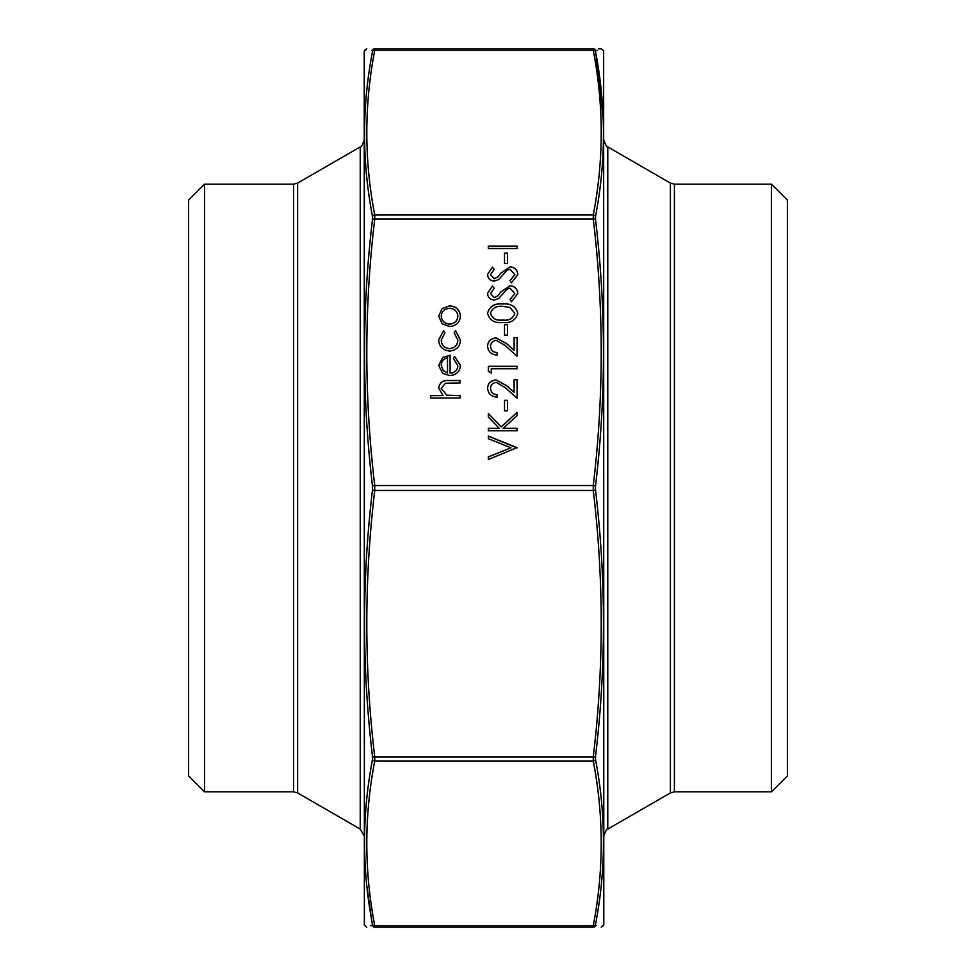 <?xml version="1.0" encoding="UTF-8"?>
<svg xmlns="http://www.w3.org/2000/svg" width="976" height="976" viewBox="0 0 976 976"><rect width="100%" height="100%" fill="white"/><g stroke="black" fill="none" stroke-linecap="round" stroke-linejoin="round"><path stroke-width="1.46" d="M204.521 184.159L204.521 791.841L188.551 775.871L188.551 200.129L204.521 184.159L293.617 184.159L297.619 183.085L360.229 146.925C360.913 147.766 362.242 145.461 364.231 140.019M297.619 183.085L297.619 792.915L360.229 829.075L364.231 835.981M771.479 184.159L771.479 791.841L787.449 775.871L787.449 200.129L771.479 184.159L674.392 184.159L674.392 791.841L670.402 792.915L670.402 183.085L607.78 146.925L607.78 829.075C607.133 828.209 605.803 830.515 603.79 835.981M449.716 351.055C442.762 350.311 439.09 346.578 438.675 339.868L443.604 330.718L444.934 332.779L441.25 340.051C441.518 345.138 444.263 347.981 449.485 348.603C454.767 348.005 457.549 345.138 457.842 340.038L454.157 332.779L455.572 330.718L460.416 340.075C460.05 346.626 456.487 350.286 449.716 351.055M449.607 326.521L442.152 323.776L438.675 316.163L442.14 308.575L449.607 305.842C456.256 306.415 459.867 309.856 460.416 316.163C459.867 322.483 456.268 325.935 449.607 326.521M510.009 285.675C514.828 286.236 517.426 288.847 517.792 293.495L511.509 301.804L510.058 299.498L514.84 293.495L509.972 288.14L507.154 289.116L498.651 298.522L494.283 300.047C490.074 299.632 487.841 297.375 487.573 293.312L492.441 286.029L494.21 288.249L490.513 293.593L494.161 297.595L497.87 295.801L500.737 292.117L510.009 285.773C514.828 286.334 517.426 288.933 517.792 293.581M510.009 266.753C514.828 267.314 517.426 269.913 517.792 274.561L511.509 282.881L510.058 280.563L514.84 274.561L509.972 269.205L507.154 270.181L498.651 279.6L494.283 281.125C490.074 280.698 487.841 278.453 487.573 274.39L492.441 267.107L494.21 269.327L490.513 274.659L494.161 278.672L497.87 276.867L500.737 273.195L510.009 266.838C514.828 267.4 517.426 270.01 517.792 274.646M507.471 253.077L507.471 263.593L504.519 263.593L504.519 253.077L507.471 253.077M517.06 246.074L517.06 248.526L488.305 248.526L488.305 246.074L517.06 246.074M460.05 395.573L460.05 398.025L430.562 398.025L430.562 395.573L443.006 395.573L438.675 387.972C439.603 382.47 443.153 379.981 449.326 380.494L460.05 380.494L460.05 382.946L445.385 383.239L441.25 388.399L446.813 395.195L460.05 395.573M502.689 303.902C510.875 303.231 515.914 306.366 517.792 313.345C515.877 320.226 510.838 323.276 502.689 322.483C494.527 323.288 489.488 320.25 487.573 313.345C489.452 306.366 494.49 303.219 502.689 303.902L502.689 304C510.875 303.316 515.914 306.464 517.792 313.43M507.471 324.593L507.471 335.11L504.519 335.11L504.519 324.593L507.471 324.593M496.345 340.368C492.709 340.795 490.757 342.771 490.513 346.297C490.843 350.14 493.051 352.251 497.15 352.629L497.15 355.081C491.318 354.63 488.122 351.665 487.573 346.163C487.963 341.124 490.806 338.367 496.113 337.903L506.434 343.442L514.108 350.286L514.108 337.562L517.06 337.562L517.06 356.13L505.153 345.528L496.345 340.368M517.06 447.618L488.305 459.537L488.305 456.914L510.96 447.801L488.305 438.688L488.305 436.052L517.06 447.618M450.095 373.137C454.84 372.759 457.427 370.331 457.842 365.841L453.413 358.485L454.621 356.313L460.416 365.536C459.867 371.771 456.256 375.126 449.607 375.589L442.592 373.283L438.675 365.475L442.811 357.436L450.095 355.264L450.095 373.222C454.84 372.856 457.427 370.416 457.842 365.939L457.842 365.841M517.06 428.342L517.06 430.794L488.305 430.794L488.305 428.342L499.248 428.342L488.305 416.947L488.305 413.446L501.213 426.878L517.06 412.397L517.06 415.666L503.177 428.342L517.06 428.342M507.471 400.306L507.471 410.823L504.519 410.823L504.519 400.306L507.471 400.306M496.345 382.421C492.709 382.848 490.757 384.837 490.513 388.35C490.843 392.206 493.051 394.316 497.15 394.694L497.15 397.147C491.318 396.695 488.122 393.718 487.573 388.228C487.963 383.19 490.806 380.433 496.113 379.969L506.434 385.508L514.108 392.34L514.108 379.615L517.06 379.615L517.06 398.196L505.153 387.594L496.345 382.421M491.257 368.757L491.257 372.966L488.305 371.356L488.305 366.305L517.06 366.305L517.06 368.757L491.257 368.757M603.644 925.199L603.644 50.801L603.79 924.382L603.485 925.626L602.326 925.614M364.365 50.801L364.365 925.199L364.231 51.618L364.524 50.374L365.695 50.386M596.177 925.59L595.506 925.59A2.391 2.379 90 0 1 593.262 927.2C603.863 927.2 603.863 927.2 593.262 927.2L374.747 927.2C364.158 927.2 364.158 927.2 374.747 927.2C364.158 927.2 364.158 927.2 374.747 927.2A2.391 2.379 -90 0 1 372.503 925.59L370.563 925.59M371.832 50.41L372.503 50.41A2.391 2.379 -90 0 1 374.747 48.8C364.158 48.8 364.158 48.8 374.747 48.8L593.262 48.8C603.863 48.8 603.863 48.8 593.262 48.8A2.391 2.379 90 0 1 595.506 50.41L597.446 50.41M603.644 50.801L601.24 48.8L598.325 48.8M372.503 50.41L372.503 51.484L372.503 50.41C361.913 50.362 361.913 50.362 372.503 50.41M366.83 885.988L372.503 925.59C361.913 925.638 361.913 925.638 372.503 925.59L372.503 924.516C361.913 869.494 361.913 814.484 372.503 759.511L372.503 756.717C361.913 667.621 361.913 578.634 372.503 489.732L372.503 486.268C361.913 397.147 361.913 308.16 372.503 219.283L372.503 216.489C361.913 161.382 361.913 106.372 372.503 51.484A2.391 1.928 10.7 0 1 374.747 50.325C364.158 105.225 364.158 160.137 374.747 215.037L374.747 219.027C364.158 307.867 364.158 396.695 374.747 485.536L374.747 490.464C364.158 579.305 364.158 668.133 374.747 756.973L374.747 760.963A2.391 1.928 -169.3 0 1 372.503 759.511M595.506 925.59L595.506 924.516L595.506 925.59C606.108 925.638 606.108 925.638 595.506 925.59M603.229 119.279L595.506 50.41C606.108 50.362 606.108 50.362 595.506 50.41L595.506 51.484C606.108 106.506 606.108 161.516 595.506 216.489L595.506 219.283C606.108 308.379 606.108 397.366 595.506 486.268L595.506 489.732C606.108 578.853 606.108 667.84 595.506 756.717L595.506 759.511C606.108 814.618 606.108 869.628 595.506 924.516A2.391 1.928 -169.3 0 1 593.262 925.675C603.863 870.775 603.863 815.863 593.262 760.963L593.262 756.973C603.863 668.133 603.863 579.305 593.262 490.464L593.262 485.536C603.863 396.695 603.863 307.867 593.262 219.027L593.262 215.037A2.391 1.928 10.7 0 1 595.506 216.489M595.506 759.511A2.391 1.928 169.3 0 1 593.262 760.963L374.747 760.963C364.158 815.863 364.158 870.775 374.747 925.675L374.747 927.2M593.262 927.2L593.262 925.675L374.747 925.675A2.391 1.928 169.3 0 1 372.503 924.516M374.747 48.8L374.747 50.325L593.262 50.325L593.262 48.8M372.503 756.717A2.391 0.732 -6.7 0 0 374.747 756.973L593.262 756.973A2.391 0.732 -173.3 0 0 595.506 756.717M372.503 489.732A2.391 0.732 6.7 0 0 374.747 490.464L593.262 490.464A2.391 0.732 173.3 0 0 595.506 489.732M372.503 486.268A2.391 0.732 -6.7 0 1 374.747 485.536L593.262 485.536A2.391 0.732 -173.3 0 1 595.506 486.268M372.503 219.283A2.391 0.732 6.7 0 1 374.747 219.027L593.262 219.027A2.391 0.732 173.3 0 1 595.506 219.283M372.503 216.489A2.391 1.928 -10.7 0 1 374.747 215.037L593.262 215.037C603.863 160.137 603.863 105.225 593.262 50.325A2.391 1.928 -10.7 0 1 595.506 51.484M430.562 398.025L430.562 395.658L443.006 395.573M438.675 388.058C439.603 382.555 443.153 380.067 449.326 380.591L460.05 380.591L460.05 382.946M446.813 395.195L441.25 388.399M446.813 395.28L460.05 395.658L460.05 398.025M488.305 248.526L488.305 246.159L517.06 246.159L517.06 248.526M504.519 263.593L504.519 253.174L507.471 253.174L507.471 263.593M510.058 280.649L514.84 274.561M487.573 274.476L492.441 267.107M492.441 267.192L494.161 269.352M494.161 278.672L490.513 274.659M494.161 278.758L497.87 276.867M497.87 276.952L500.737 273.195M500.737 273.28L510.009 266.838M510.058 299.583L514.84 293.495M487.573 293.41L492.441 286.029M492.441 286.114L494.161 288.286M494.161 297.595L490.513 293.593M494.161 297.692L497.87 295.801M497.87 295.887L500.737 292.117M500.737 292.214L510.009 285.773M487.573 313.43C489.452 306.464 494.49 303.316 502.689 304M490.513 313.259L490.513 313.357C492.258 318.627 496.308 320.884 502.677 320.116C509.045 320.884 513.108 318.627 514.84 313.357L509.911 307.391L502.677 306.366C496.345 305.732 492.282 308.038 490.513 313.259C492.258 318.53 496.308 320.787 502.677 320.03C509.045 320.787 513.108 318.53 514.84 313.259M504.519 335.11L504.519 324.679L507.471 324.679L507.471 335.11M497.15 355.081L497.15 352.714C493.051 352.336 490.843 350.225 490.513 346.382L490.513 346.297M487.573 346.26C487.963 341.21 490.806 338.465 496.113 338.001L496.113 337.903M496.113 338.001L506.434 343.528L514.108 350.286M514.108 337.647L517.06 337.647L517.06 356.13M488.305 459.537L488.305 457L510.96 447.801M488.305 438.688L488.305 436.138L517.06 447.972M438.675 316.248L442.14 308.575M442.14 308.66L449.607 305.842M449.607 305.927C456.256 306.501 459.867 309.953 460.416 316.248M441.25 316.175L441.25 316.261C441.762 321.08 444.544 323.715 449.619 324.154C454.682 323.703 457.415 321.08 457.842 316.261L457.842 316.175C457.415 311.368 454.682 308.733 449.619 308.294C444.556 308.733 441.762 311.368 441.25 316.175C441.762 320.994 444.544 323.617 449.619 324.069C454.682 323.617 457.415 320.994 457.842 316.175M438.675 339.916L443.604 330.718M443.604 330.815L444.897 332.804M449.485 348.603L449.485 348.688C444.263 348.078 441.518 345.223 441.25 340.136L441.25 340.051M449.485 348.688C454.767 348.09 457.549 345.236 457.842 340.124L457.842 340.038M454.194 332.804L455.572 330.718M455.572 330.815L460.416 340.099M453.45 358.509L454.621 356.313M454.621 356.399L460.416 365.585M438.675 365.573L442.811 357.436M442.811 357.521L450.095 355.349M441.25 365.353L443.226 370.587L447.52 372.966L447.52 357.716C443.507 358.802 441.42 361.352 441.25 365.353L443.226 370.502L447.52 372.881M488.305 430.794L488.305 428.427L499.248 428.342M488.305 416.947L488.305 413.531L501.213 426.878M501.213 426.963L517.06 412.482L517.06 415.666M517.06 430.794L517.06 428.427L503.177 428.342M504.519 410.823L504.519 400.392L507.471 400.392L507.471 410.823M497.15 397.147L497.15 394.78C493.051 394.402 490.843 392.291 490.513 388.448L490.513 388.35M487.573 388.314C487.963 383.275 490.806 380.518 496.113 380.054L496.113 379.969M496.113 380.054L506.434 385.593L514.108 392.34M514.108 379.713L517.06 379.713L517.06 398.196M488.305 371.356L488.305 366.39L517.06 366.39L517.06 368.757M491.257 368.843L491.257 372.966M204.521 791.841L293.617 791.841L293.617 184.159M360.229 829.075L360.229 146.925M293.617 791.841L297.619 792.915M771.479 791.841L674.392 791.841M670.402 792.915L607.78 829.075M674.392 184.159L670.402 183.085M607.78 146.925C607.133 147.791 605.803 145.485 603.79 140.019M364.365 925.199L366.781 927.2M364.524 50.374L366.781 48.8M603.485 925.626L601.24 927.2"/></g></svg>
